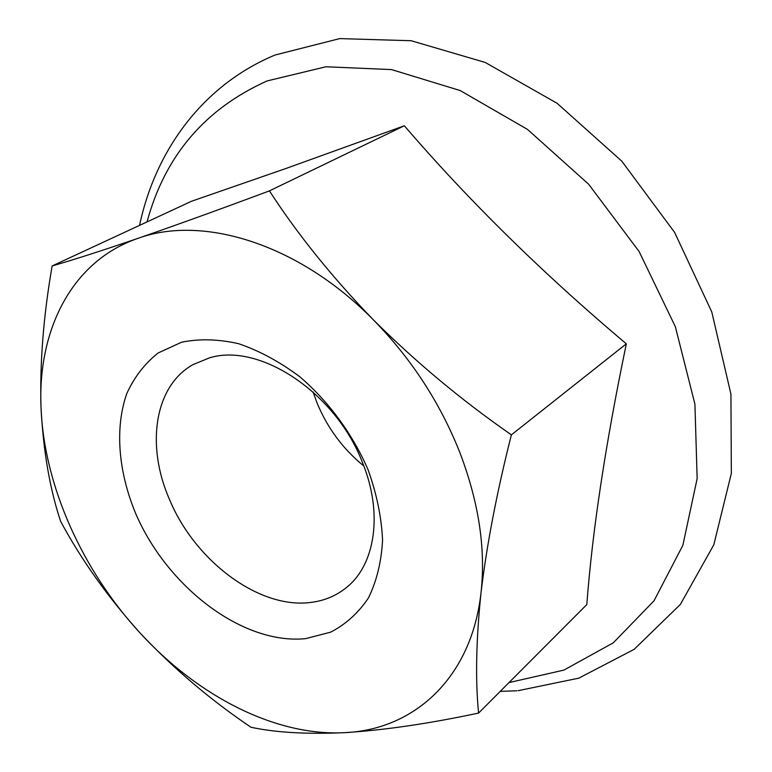 <?xml version="1.0" encoding="UTF-8"?>
<svg xmlns="http://www.w3.org/2000/svg" width="772" height="772" viewBox="0 0 772 772"><rect width="100%" height="100%" fill="white"/><g stroke="black" fill="none" stroke-linecap="round" stroke-linejoin="round"><path stroke-width="1.16" d="M313.085 391.973L317.051 402.965C327.434 428.035 343.029 449.053 363.824 466.008M209.395 357.89L192.981 364.616C154.207 386.299 145.831 445.859 169.56 499.619C195.113 561.244 259.575 609.591 311.193 602.382C324.375 600.722 335.974 595.887 346.001 587.897C375.26 565.181 383.346 513.39 362.464 462.524C335.752 392.523 259.286 342.237 209.395 357.89M368.167 470.013C352.814 434.366 328.824 401.662 299.874 376.823C279.927 361.894 259.566 350.864 238.789 343.752C218.341 339.082 199.244 338.58 181.497 342.247L158.096 353.007C144.75 363.583 134.347 377.035 126.888 393.363C114.603 427.862 118.28 471.74 135.756 513.698C167.524 587.415 243.026 645.054 305.683 638.627L330.638 632.172C345.779 624.336 358.372 612.939 368.427 597.982C376.678 581.191 381.387 561.9 382.565 540.13C381.532 517.375 376.726 494.003 368.167 470.013M459.938 452.759C440.262 403.052 411.505 358.845 373.667 320.148C415.954 362.213 461.859 400.456 511.382 434.858C496.917 491.947 486.794 544.53 481.033 592.606C476.102 639.882 475.291 680.026 478.592 713.067C429.126 723.596 384.61 730.119 345.065 732.638C306.966 734.375 275.594 732.58 250.939 727.243C210.399 699.857 173.546 668.552 140.379 633.329C108.051 597.403 81.465 560.076 60.621 521.332C49.813 488.85 43.28 450.906 41.022 407.51C39.71 363.342 43.415 316.153 52.139 265.954C73.224 259.923 101.827 250.717 137.966 238.355C175.717 225.299 219.537 209.473 269.428 190.877C297.741 234.563 332.491 277.65 373.667 320.148C299.275 244.048 202.988 214.539 137.966 238.355C71.796 261.013 37.558 329.924 41.022 407.51C43.965 485.337 82.314 570.46 140.379 633.329C198.143 696.334 275.874 736.575 345.065 732.638C414.043 729.598 471.595 678.173 481.033 592.606C485.868 549.066 478.833 502.447 459.938 452.759M478.592 713.067L586.817 604.582C592.317 531.155 605.489 444.238 626.333 343.82C542.948 273.606 468.951 200.932 404.345 125.768L285.843 168.528L191.504 201.26L52.139 265.954M404.345 125.768L269.428 190.877M626.333 343.82L511.382 434.858M509.009 682.573L563.946 670.086L613.306 642.806L653.981 600.857L682.853 545.341L697.155 478.572L694.916 404.123L675.336 326.662L639.139 251.566L588.64 184.219L527.488 129.397L460.199 90.556L391.558 69.596L325.977 66.768L267.151 80.925C205.005 108.794 164.957 155.78 147.027 221.911M139.568 225.366C155.346 150.733 202.573 85.142 275.15 54.986L339.767 38.6L411.187 40.733L485.212 62.445L557.075 103.274L621.769 161.155L674.593 232.362L711.765 311.907L730.93 394.125L731.345 473.419L713.801 544.82L680.393 604.379L634.188 649.31L578.836 678.144L518.099 690.689M500.227 691.374L516.825 690.776"/></g></svg>
